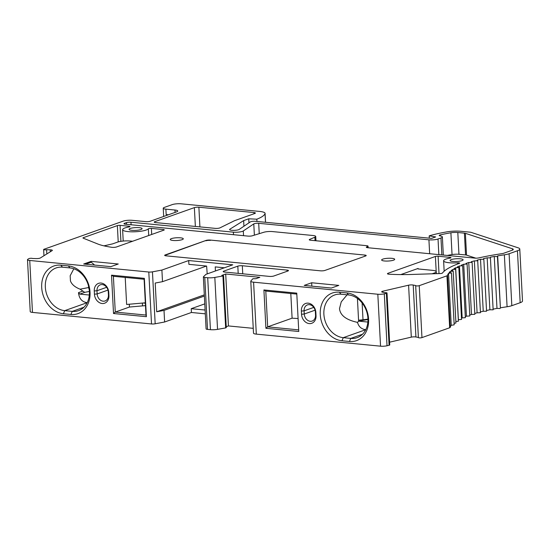 <?xml version="1.0" encoding="UTF-8"?>
<svg xmlns="http://www.w3.org/2000/svg" width="550" height="550" viewBox="0 0 550 550"><rect width="100%" height="100%" fill="white"/><g stroke="black" fill="none" stroke-linecap="round" stroke-linejoin="round"><path stroke-width="0.82" d="M145.365 303.201A213.758 45.176 177 0 1 143.144 303.002M148.706 235.531L148.356 228.821A12.98 2.743 177 0 1 146.231 230.024A12.98 2.743 177 0 1 131.773 231.811A12.98 2.743 177 0 1 122.616 229.673A12.98 2.743 177 0 1 124.933 227.961A12.98 2.743 177 0 1 129.044 226.951A1.946 0.412 177 0 0 130.006 226.538A1.946 0.412 177 0 0 129.174 226.249L120.065 225.363L120.904 241.34M457.669 264L457.607 262.817A12.98 2.743 177 0 1 443.616 260.81A12.98 2.743 177 0 1 445.926 259.098A12.98 2.743 177 0 1 450.038 258.087A1.946 0.412 177 0 0 451 257.675A1.946 0.412 177 0 0 450.168 257.386L438.109 256.218L439.017 273.577M140.938 229.508A6.531 1.382 -3 0 0 142.099 228.649A6.531 1.382 -3 0 0 137.493 227.576A6.531 1.382 -3 0 0 130.226 228.47A6.531 1.382 -3 0 0 129.058 229.336A6.531 1.382 -3 0 0 133.664 230.409A6.531 1.382 -3 0 0 140.938 229.508M461.931 260.652A6.531 1.382 -3 0 0 463.093 259.793A6.531 1.382 -3 0 0 458.487 258.713A6.531 1.382 -3 0 0 451.22 259.614A6.531 1.382 -3 0 0 450.058 260.473A6.531 1.382 -3 0 0 454.664 261.546A6.531 1.382 -3 0 0 461.931 260.652M182.126 239.663A6.531 1.382 -3 0 0 183.288 238.803A6.531 1.382 -3 0 0 178.681 237.731A6.531 1.382 -3 0 0 171.407 238.624A6.531 1.382 -3 0 0 170.246 239.484A6.531 1.382 -3 0 0 174.852 240.563A6.531 1.382 -3 0 0 182.126 239.663M393.525 260.171A6.531 1.382 -3 0 0 394.687 259.311A6.531 1.382 -3 0 0 390.081 258.232A6.531 1.382 -3 0 0 382.814 259.132A6.531 1.382 -3 0 0 381.645 259.992A6.531 1.382 -3 0 0 386.251 261.071A6.531 1.382 -3 0 0 393.525 260.171M148.356 228.821A1.946 0.412 177 0 1 148.672 228.642A1.946 0.412 177 0 1 151.381 228.401L151.697 234.465M243.54 235.668L243.292 230.966L253.784 223.898A3.245 0.688 177 0 1 254.189 223.706A3.245 0.688 177 0 1 258.699 223.307L259.243 233.667M443.321 255.049L442.372 236.94A7.858 1.664 177 0 0 440.516 235.978L439.979 235.867A3.272 0.694 177 0 1 439.203 235.469A3.272 0.694 177 0 1 439.787 235.036A3.272 0.694 177 0 1 440.323 234.884A61.889 13.076 -3 0 1 450.897 232.781A6.552 1.382 177 0 1 457.806 232.506L458.947 254.299L465.547 254.939L464.406 233.145L457.806 232.506M316.03 315.673A8.834 7.04 70.4 0 1 309.231 323.593A8.834 7.04 70.4 0 1 301.531 314.263L301.366 311.073A8.834 7.04 70.4 0 1 308.158 303.153A8.834 7.04 70.4 0 1 315.858 312.476L316.03 315.673L315.535 315.123A6.875 5.479 70.4 0 1 312.201 321.049A6.875 5.479 70.4 0 1 310.248 321.282A6.875 5.479 70.4 0 1 304.253 314.022L301.531 314.263M387.014 292.985A1.966 0.412 177 0 1 386.368 293.329L384.299 293.824A5.239 1.107 177 0 1 377.822 294.236L253.591 282.184L256.314 334.125L380.545 346.177A5.239 1.107 177 0 0 387.021 345.764L389.091 345.269A1.966 0.412 -3 0 0 389.737 344.919L387.014 292.985A1.966 0.412 177 0 0 384.979 292.676L382.477 292.188A3.272 0.694 177 0 1 381.686 291.782A3.272 0.694 177 0 1 382.271 291.349A3.272 0.694 177 0 1 382.821 291.191L408.588 285.196A3.272 0.694 177 0 1 413.201 285.038L415.924 336.978L418.385 337.459M46.833 253.935L46.612 249.728A1.966 0.412 177 0 1 44.646 249.831A1.966 0.412 177 0 1 43.636 249.521A1.966 0.412 177 0 1 43.986 249.267L123.179 221.127A6.545 1.382 177 0 1 132.282 220.323L145.736 221.629A3.245 0.688 177 0 0 150.246 221.231L176.605 211.867A6.49 1.368 -3 0 0 177.76 211.008A6.49 1.368 -3 0 0 174.976 210.038L165.887 209.151A6.167 1.306 177 0 1 163.24 208.23A6.167 1.306 177 0 1 164.34 207.419L172.184 204.627A6.545 1.382 177 0 1 181.287 203.823L259.462 211.406A13.097 2.771 177 0 1 265.086 213.373A13.097 2.771 177 0 1 265.038 213.634A53.515 11.309 177 0 1 256.829 219.196L248.744 218.797L243.643 220.605L229.907 229.178A4.943 1.045 -3 0 0 229.604 229.563A4.943 1.045 -3 0 0 233.757 230.381A4.943 1.045 -3 0 0 239.209 229.412L250.367 221.891A3.272 0.694 177 0 1 250.779 221.698A3.272 0.694 177 0 1 255.331 221.292L431.585 238.391L435.648 236.947L429.192 235.854A68.441 14.465 177 0 1 446.937 231.859A13.097 2.771 177 0 1 460.907 231.289L470.099 232.176A3.272 0.694 177 0 1 471.089 232.361L518.114 247.809A13.097 2.771 177 0 1 519.777 249.047A13.097 2.771 177 0 1 517.447 250.772L509.101 253.742A11.784 2.489 177 0 1 504.364 254.822L507.086 306.756A98.223 20.756 -3 0 0 500.397 307.814L497.427 256.575L494.257 256.472L496.98 308.413L500.149 308.509M108.927 295.584A8.834 7.04 70.4 0 1 102.128 303.504A8.834 7.04 70.4 0 1 94.428 294.174L94.263 290.978A8.834 7.04 70.4 0 1 101.056 283.058A8.834 7.04 70.4 0 1 108.756 292.387L108.927 295.584L108.433 295.027A6.875 5.479 70.4 0 1 105.098 300.96A6.875 5.479 70.4 0 1 103.146 301.194A6.875 5.479 70.4 0 1 97.151 293.934L94.428 294.174M347.119 294.807L341.241 301.847L339.501 308.626C340.182 315.349 346.184 319.935 357.5 322.376C358.724 326.755 361.487 329.189 365.784 329.684M339.391 292.194L341.007 294.216A22.261 17.738 -109.6 0 0 334.696 294.965A22.261 17.738 -109.6 0 0 323.881 314.174A22.261 17.738 -109.6 0 0 343.289 337.673L350.811 338.408A22.261 17.738 -109.6 0 0 357.122 337.652A22.261 17.738 -109.6 0 0 367.441 314.559A22.261 17.738 -109.6 0 0 348.528 294.944L346.913 292.923A24.874 19.821 70.4 0 1 368.589 319.179A24.874 19.821 70.4 0 1 349.456 341.481L341.935 340.752A24.874 19.821 70.4 0 1 320.251 314.49A24.874 19.821 70.4 0 1 339.391 292.194L346.913 292.923M73.838 268.778L70.173 275.736L70.448 280.933C71.713 284.391 74.917 287.141 80.073 289.19L88.591 287.547L89.231 289.678M89.313 295.034L79.771 294.106L84.721 292.346L80.073 289.19M82.961 291.046L78.492 292.634C79.124 298.664 82.039 302.005 87.23 302.658M60.837 265.169L62.459 267.19A22.261 17.738 -109.6 0 0 56.141 267.939A22.261 17.738 -109.6 0 0 45.327 287.148A22.261 17.738 -109.6 0 0 64.735 310.654L63.381 313.734A24.874 19.821 70.4 0 1 41.697 287.471A24.874 19.821 70.4 0 1 60.837 265.169L68.358 265.897A24.874 19.821 70.4 0 1 90.035 292.16A24.874 19.821 70.4 0 1 70.902 314.462L63.381 313.734M253.591 282.184A6.545 1.382 177 0 1 250.779 281.201A6.545 1.382 177 0 1 250.896 280.926L252.876 278.74L255.908 278.699L259.82 277.31L225.706 273.996L228.429 325.937L253.248 328.343M205.109 310.028L191.221 308.688L191.421 312.482L164.615 322.004L155.176 323.785L152.453 271.844A3.272 0.694 177 0 1 148.796 272.023L29.748 260.473A5.239 1.107 177 0 1 27.5 259.683A5.239 1.107 177 0 1 27.864 259.249L28.882 258.651A1.966 0.412 177 0 1 29.095 258.555A1.966 0.412 177 0 1 30.992 258.287A1.966 0.412 177 0 1 32.574 258.486L36.163 258.589A3.272 0.694 177 0 0 40.363 257.971L52.147 250.621A3.272 0.694 177 0 0 52.346 250.36A3.272 0.694 177 0 0 50.208 249.824L46.612 249.728M118.216 241.904L117.363 225.603L83.277 237.71A1.946 0.412 177 0 0 82.926 237.971A1.946 0.412 177 0 0 83.112 238.129L97.811 244.001A58.994 12.464 -3 0 0 108.886 246.833L111.581 247.287A3.245 0.688 -3 0 0 116.566 246.95L163.928 230.12A1.946 0.412 177 0 0 164.271 229.866A1.946 0.412 177 0 0 163.439 229.57L151.381 228.401M117.363 225.603A1.946 0.412 177 0 1 120.065 225.363M436.191 271.507L435.401 256.458L388.039 273.281A3.245 0.688 -3 0 0 387.461 273.714A3.245 0.688 -3 0 0 389.393 274.237L392.927 274.388A58.994 12.464 -3 0 0 411.778 274.457L440.296 273.536A1.946 0.412 177 0 0 442.379 273.089A104.713 22.131 177 0 1 459.36 263.374A1.946 0.412 177 0 0 459.704 263.12A1.946 0.412 177 0 0 457.607 262.817M435.401 256.458A1.946 0.412 177 0 1 438.109 256.218M242.323 265.746A3.245 0.688 177 0 0 237.813 266.145L223.768 271.136A3.245 0.688 177 0 0 223.19 271.562A3.245 0.688 177 0 0 224.586 272.051L269.349 276.396A3.245 0.688 177 0 0 273.859 275.997L287.897 271.006A3.245 0.688 177 0 0 288.475 270.579A3.245 0.688 177 0 0 287.086 270.091L242.323 265.746L242.742 273.811M154.811 221.671A3.245 0.688 177 0 0 154.234 222.097A3.245 0.688 177 0 0 155.623 222.585L215.208 228.367A3.245 0.688 177 0 0 219.979 227.858L234.561 220.674L254.815 213.482A3.245 0.688 177 0 0 255.393 213.049A3.245 0.688 177 0 0 253.997 212.561L198.88 207.219A3.245 0.688 177 0 0 194.37 207.618L154.811 221.671L154.853 222.468M126.534 224.317L126.445 222.619L124.547 223.293A3.245 0.688 177 0 0 123.97 223.719A3.245 0.688 177 0 0 125.359 224.208L248.05 236.108A3.245 0.688 177 0 0 252.395 235.764L263.821 232.265A6.49 1.368 177 0 1 272.504 231.577L312.943 235.503A6.49 1.368 177 0 1 315.728 236.479A6.49 1.368 177 0 1 314.868 237.222L309.698 239.381A3.245 0.688 177 0 0 309.265 239.752A3.245 0.688 177 0 0 310.661 240.24L366.644 245.671A3.272 0.694 177 0 1 368.046 246.166A3.272 0.694 177 0 1 367.462 246.593L366.891 246.799L366.933 247.596M126.445 222.619A3.245 0.688 177 0 1 130.955 222.221L131.086 224.758M243.292 230.966A6.545 1.382 177 0 1 233.372 232.155L130.955 222.221M442.372 236.94A7.858 1.664 177 0 1 440.969 237.978L438.027 239.016A6.545 1.382 177 0 1 428.924 239.821L258.699 223.307M464.406 233.145A3.245 0.688 177 0 1 465.389 233.324L512.456 248.786A6.49 1.368 177 0 1 513.281 249.404A6.49 1.368 177 0 1 512.126 250.257L503.772 253.227A5.294 1.121 177 0 1 501.648 253.708A104.713 22.131 177 0 0 478.857 257.888A3.245 0.688 177 0 1 474.946 258.122L367.703 247.713A3.245 0.688 177 0 1 366.314 247.225A3.245 0.688 177 0 1 366.891 246.799M365.626 255.977A3.245 0.688 -3 0 0 366.211 255.544A3.245 0.688 -3 0 0 364.815 255.062L210.409 240.082A3.245 0.688 -3 0 0 205.899 240.481L165.248 254.925A3.245 0.688 -3 0 0 164.663 255.351A3.245 0.688 -3 0 0 166.059 255.839L320.464 270.82A3.245 0.688 -3 0 0 324.974 270.421L365.626 255.977M447.521 275.44A98.223 20.756 177 0 1 448.518 273.343L451.234 325.284A98.223 20.756 -3 0 0 450.244 327.374L447.521 275.44A3.272 0.694 177 0 1 446.944 275.825L419.237 285.67A1.966 0.412 177 0 1 417.051 285.938A1.966 0.412 177 0 1 415.669 285.615A1.966 0.412 177 0 1 415.704 285.532L413.201 285.038M451.234 325.284L454.176 324.844L451.454 272.91L448.518 273.343M451.454 272.91L449.192 272.484A98.223 20.756 177 0 1 450.182 271.48L450.244 272.683M454.094 323.269L455.929 323.036L453.207 271.095L450.182 271.48M453.207 271.095L451.192 270.621A98.223 20.756 177 0 1 452.567 269.617L452.636 270.964M455.847 321.496L458.391 321.228L455.668 269.287L452.567 269.617M455.668 269.287L453.901 268.771A98.223 20.756 177 0 1 455.661 267.774L458.384 319.708L461.539 319.44L458.824 267.499L455.661 267.774M458.824 267.499L457.311 266.936A98.223 20.756 177 0 1 459.442 265.959L462.165 317.893L465.355 317.68L462.632 265.739L459.442 265.959M462.632 265.739L461.395 265.141A98.223 20.756 177 0 1 463.712 264.241L466.434 316.181L469.81 315.961L467.087 264.028L463.712 264.241M467.087 264.028L465.953 263.45A98.223 20.756 177 0 1 468.751 262.522L471.474 314.462L474.842 314.311L472.12 262.371L468.751 262.522M472.12 262.371L471.254 261.759A98.223 20.756 177 0 1 474.368 260.879L477.091 312.812L480.439 312.723L477.716 260.782L474.368 260.879M477.716 260.782L477.125 260.15A98.223 20.756 177 0 1 480.521 259.311L483.244 311.252L486.558 311.224L483.835 259.284L480.521 259.311M483.835 259.284L483.519 258.624A98.223 20.756 177 0 1 487.169 257.84L489.892 309.774L493.144 309.815L490.421 257.874L487.169 257.84M490.421 257.874L490.38 257.194A98.223 20.756 177 0 1 494.257 256.472M497.427 256.575L497.674 255.874A98.223 20.756 177 0 1 504.364 254.822M152.453 271.844L161.892 270.064L188.698 260.542L188.897 264.344L206.621 266.062L207.212 273.886M214.823 277.427L222.936 275.976L225.658 327.917L217.546 329.361L214.823 277.427A6.545 1.382 177 0 1 207.701 277.736L204.779 277.447A3.272 0.694 177 0 1 203.369 276.959A3.272 0.694 177 0 1 203.452 276.794L205.947 274.34L232.746 264.818L188.698 260.542M225.706 273.996L221.794 275.392L223.561 275.701L222.936 275.976M118.271 264L91.142 261.367L83.683 264.014L110.811 266.647L118.271 264M331.347 288.042L338.8 285.395L311.671 282.762L304.212 285.409L331.347 288.042M400.799 274.587L418.089 268.448L418.11 268.923M458.947 254.299A6.552 1.382 -3 0 0 452.038 254.574A61.889 13.076 -3 0 0 447.281 255.434M475.798 258.163L466.531 255.117A3.245 0.688 -3 0 0 465.547 254.939M210.409 240.082L364.815 255.062M366.128 255.709A3.245 0.688 -3 0 0 364.829 255.379M165.248 254.925L165.261 255.241A3.245 0.688 -3 0 0 164.766 255.502M165.261 255.241L205.899 240.481M210.423 240.398A3.245 0.688 -3 0 0 205.913 240.797M296.766 293.143L298.774 331.485L265.918 328.295L263.911 289.953L296.766 293.143L298.774 331.485M415.924 336.978A3.272 0.694 -3 0 0 411.311 337.136L389.599 342.189M419.237 285.67L421.96 337.604L449.666 327.766L446.944 275.825M509.101 253.742L511.823 305.676L520.169 302.713A13.097 2.771 -3 0 0 522.5 300.988L519.777 249.047M429.309 238.171L429.192 235.854M243.932 226.222L243.643 220.605M256.829 219.196L256.953 221.451M168.382 214.782L166.176 214.569L165.887 209.151M29.748 260.473L32.471 312.407L151.518 323.957L148.796 272.023M113.52 313.514L111.512 275.172L144.368 278.355L146.382 316.697L113.52 313.514L115.273 312.077L129.442 307.044L129.298 304.226M206.484 266.049L162.504 281.676L161.892 270.064M191.421 312.482L205.301 313.83M215.435 270.964L215.222 266.894L224.386 267.788M85.628 264.206L91.183 262.233L91.142 261.367M91.183 262.233A29.404 23.423 70.4 0 1 94.517 265.066M311.85 286.151L311.671 282.762M132.591 241.258L130.144 241.017A9.109 1.925 -3 0 0 117.487 242.137L112.75 243.822A1.946 0.412 177 0 1 112.406 243.918L103.943 245.857M436.349 273.666L436.246 271.7A9.109 1.925 -3 0 1 434.624 272.903L432.087 273.804M436.246 271.7A9.109 1.925 -3 0 0 432.341 270.332L418.578 268.998A1.946 0.412 177 0 1 417.739 268.702A1.946 0.412 177 0 1 418.089 268.448M155.176 323.785A3.272 0.694 177 0 1 151.518 323.957M32.471 312.407A5.239 1.107 177 0 1 30.223 311.623L27.5 259.683M511.823 305.676A11.784 2.489 177 0 1 507.086 306.756M496.98 308.413A98.223 20.756 -3 0 0 493.103 309.134M489.892 309.774A98.223 20.756 -3 0 0 486.516 310.496M483.244 311.252A98.223 20.756 -3 0 0 480.397 311.946M477.091 312.812A98.223 20.756 -3 0 0 474.801 313.459M471.474 314.462A98.223 20.756 -3 0 0 469.755 315.019M466.434 316.181A98.223 20.756 -3 0 0 465.3 316.614M462.165 317.893A98.223 20.756 -3 0 0 461.478 318.202M450.244 327.374A3.272 0.694 177 0 1 449.666 327.766M421.96 337.604A1.966 0.412 177 0 1 419.774 337.879A1.966 0.412 177 0 1 418.392 337.556A1.966 0.412 177 0 1 418.426 337.466M256.314 334.125A6.545 1.382 177 0 1 253.502 333.142L250.779 281.201M228.429 325.937L226.236 326.714M225.658 327.917L226.284 327.642L223.561 275.701M203.369 276.959L206.092 328.9A3.272 0.694 -3 0 0 207.501 329.388L210.423 329.67A6.545 1.382 -3 0 0 217.546 329.361M315.858 312.476L315.37 311.926A6.875 5.479 -109.6 0 0 307.423 304.899A6.875 5.479 -109.6 0 0 304.088 310.832L304.253 314.022L315.088 310.179M315.37 311.926L315.535 315.123M341.007 294.216L348.528 294.944M265.918 328.295L267.671 326.858L298.382 329.842M296.505 294.051L265.794 291.067L263.911 289.953M265.794 291.067L267.671 326.858L292.098 318.182L290.799 293.494M248.958 222.839L248.744 218.797M108.756 292.387L108.267 291.837A6.875 5.479 -109.6 0 0 100.327 284.811A6.875 5.479 -109.6 0 0 96.986 290.737L97.151 293.934L107.986 290.084M108.267 291.837L108.433 295.027M70.902 314.462L72.256 311.382A22.261 17.738 -109.6 0 0 78.567 310.633A22.261 17.738 -109.6 0 0 88.887 287.533A22.261 17.738 -109.6 0 0 69.981 267.919L68.358 265.897M62.459 267.19L69.981 267.919M83.944 307.23L72.256 311.382L64.735 310.654L87.209 302.665M144.368 278.355L144.107 279.262L113.396 276.286L111.512 275.172M113.396 276.286L115.273 312.077L145.984 315.054L146.382 316.697M144.107 279.262L145.984 315.054M162.504 281.676L155.203 283.051L156.709 311.781L204.311 294.862M164.615 322.004L164.01 310.399L156.709 311.781M204.786 303.868L191.221 308.688M164.01 310.399L204.373 296.058M145.489 305.621L129.442 307.044M142.526 305.882L142.381 303.071M88.502 285.876L88.591 287.547M297.791 318.512L292.098 318.182M500.397 307.814L497.674 255.874M145.344 302.809L126.631 304.459L125.214 277.427M357.418 298.444L358.614 321.186L367.971 319.495M358.634 321.159L367.868 322.053M358.614 321.186L357.5 322.376M78.492 292.634L79.771 294.106M362.89 320.279L358.586 320.705L362.924 320.293L363.007 319.77A17.628 3.726 -3 0 0 367.964 319.096M362.127 302.988L363.007 319.77L358.559 320.21M253.784 223.898L254.368 235.159M365.764 329.691L343.289 337.673L341.935 340.752M83.277 237.71L83.304 238.205M163.474 230.278L163.439 229.57M388.039 273.281L388.08 274.079M450.203 258.053L450.168 257.386M223.809 271.927L223.768 271.136M237.813 266.145L238.191 273.371M287.148 271.274L287.086 270.091M195.36 226.442L194.37 207.618M199.911 226.882L198.88 207.219M253.997 212.561L254.059 213.744M233.502 234.699L233.372 232.155M429.653 253.722L428.924 239.821M450.897 232.781L452.038 254.574M440.385 235.95L440.323 234.884M466.531 255.117L465.389 233.324M512.456 248.786L512.524 250.099M380.545 346.177L377.822 294.236M382.876 292.263L382.821 291.191M408.588 285.196L411.311 337.136M520.169 302.713L517.447 250.772M229.907 229.178L229.948 229.921M265.492 222.282L265.038 213.634M175.099 212.396L174.976 210.038M367.462 246.593L367.524 247.692M309.698 239.381L309.732 240.082M314.868 237.222L315.047 240.666M124.547 223.293L124.589 224.084M438.845 254.616L438.027 239.016M387.021 345.764L384.299 293.824M313.761 307.395L304.088 310.832L301.366 311.073M349.456 341.481L350.811 338.408L362.498 334.249M50.311 251.762L50.208 249.824M106.659 287.299L96.986 290.737L94.263 290.978M129.209 226.916L129.174 226.249M434.624 272.903L434.665 273.721M441.856 254.911L440.969 237.978M389.091 345.269L386.368 293.329M207.501 329.388L204.779 277.447M84.721 292.346L89.382 291.445M210.423 329.67L207.701 277.736M123.214 241.058L122.616 229.673M444.159 271.219L443.616 260.81M265.554 222.289L265.086 213.373M368.129 247.754L368.046 246.166M315.954 240.756L315.728 236.479M418.392 337.556L415.669 285.615M163.673 216.459L163.24 208.23M43.959 255.729L43.636 249.521"/></g></svg>
